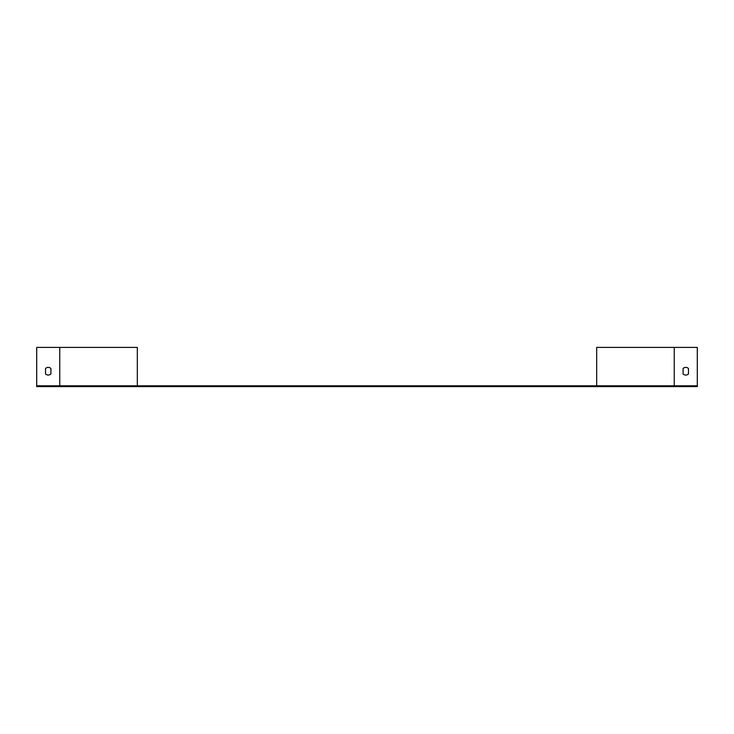 <?xml version="1.0" encoding="UTF-8"?>
<svg xmlns="http://www.w3.org/2000/svg" width="734" height="734" viewBox="0 0 734 734"><rect width="100%" height="100%" fill="white"/><g stroke="black" fill="none" stroke-linecap="round" stroke-linejoin="round"><path stroke-width="1.1" d="M596.678 385.818L596.678 347.411L697.3 347.411L697.3 385.818L36.7 385.818L36.7 347.411L137.322 347.411L137.322 385.818M45.536 368.486A3.844 3.844 0 0 1 50.912 368.486L50.912 373.964A3.844 3.844 0 0 1 45.536 373.964L45.536 368.486M36.7 385.818L36.7 386.589L697.3 386.589L697.3 385.818M683.088 368.486A3.844 3.844 0 0 1 688.464 368.486L688.464 373.964A3.844 3.844 0 0 1 683.088 373.964L683.088 368.486M59.748 347.411L59.748 385.818M674.252 347.411L674.252 385.818"/></g></svg>
